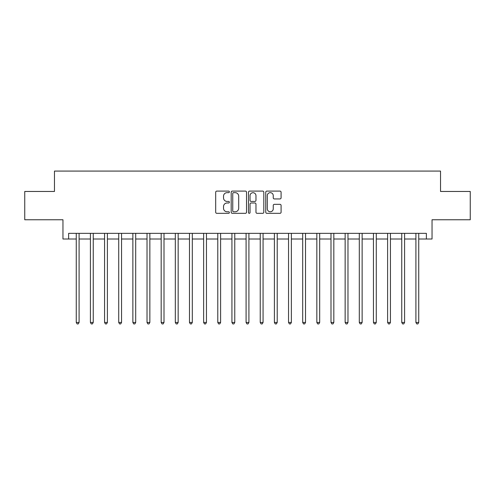 <?xml version="1.0" encoding="UTF-8"?>
<svg xmlns="http://www.w3.org/2000/svg" width="495" height="495" viewBox="0 0 495 495"><rect width="100%" height="100%" fill="white"/><g stroke="black" fill="none" stroke-linecap="round" stroke-linejoin="round"><path stroke-width="0.74" d="M229.389 191.881A0.78 0.78 0 0 0 228.61 191.101L216.804 191.101A1.114 1.114 0 0 0 215.69 192.215L215.69 212.213A1.114 1.114 0 0 0 216.804 213.326L228.61 213.326A0.78 0.78 0 0 0 229.389 212.547A0.78 0.78 0 0 0 228.61 211.773L227.081 211.773A3.558 3.558 0 0 1 223.523 208.216L223.523 206.551A3.558 3.558 0 0 1 227.081 202.993L228.61 202.993A0.78 0.78 0 0 0 229.389 202.214A0.78 0.78 0 0 0 228.61 201.434L227.081 201.434A3.558 3.558 0 0 1 223.523 197.882L223.523 196.212A3.558 3.558 0 0 1 227.081 192.66L228.61 192.66A0.78 0.78 0 0 0 229.389 191.881M279.978 198.934A1.114 1.114 0 0 0 281.086 197.827L281.086 192.215A1.114 1.114 0 0 0 279.978 191.101L266.867 191.101A1.114 1.114 0 0 0 265.753 192.215L265.753 212.213A1.114 1.114 0 0 0 266.867 213.326L279.978 213.326A1.114 1.114 0 0 0 281.086 212.213L281.086 205.437A1.114 1.114 0 0 0 279.978 204.324L274.366 204.324A1.114 1.114 0 0 0 273.252 205.437L273.252 208.797A2.97 2.97 0 0 1 270.282 211.773A2.97 2.97 0 0 1 267.306 208.797L267.306 195.63A2.97 2.97 0 0 1 270.282 192.66A2.97 2.97 0 0 1 273.252 195.63L273.252 197.827A1.114 1.114 0 0 0 274.366 198.934L279.978 198.934M68.619 239.011L68.619 233.349L426.381 233.349L426.381 239.011L432.042 239.011L432.042 219.761L470.25 219.761L470.25 191.46L440.531 191.46L440.531 171.078L54.469 171.078L54.469 191.46L24.75 191.46L24.75 219.761L62.958 219.761L62.958 239.011L76.261 239.011M246.529 192.215A1.114 1.114 0 0 0 245.415 191.101L232.304 191.101A1.114 1.114 0 0 0 231.19 192.215L231.19 212.213A1.114 1.114 0 0 0 232.304 213.326L245.415 213.326A1.114 1.114 0 0 0 246.529 212.213L246.529 192.215M249.585 191.101L262.697 191.101A1.114 1.114 0 0 1 263.81 192.215L263.81 212.213A1.114 1.114 0 0 1 262.697 213.326L257.084 213.326A1.114 1.114 0 0 1 255.971 212.213L255.971 204.101A1.114 1.114 0 0 0 254.863 202.993L251.138 202.993A1.114 1.114 0 0 0 250.031 204.101L250.031 212.547A0.78 0.78 0 0 1 249.251 213.326A0.78 0.78 0 0 1 248.471 212.547L248.471 192.215A1.114 1.114 0 0 1 249.585 191.101M79.095 239.011L90.412 239.011M93.246 239.011L104.569 239.011M107.396 239.011L118.72 239.011M121.547 239.011L132.87 239.011M135.698 239.011L147.021 239.011M149.855 239.011L161.172 239.011M164.006 239.011L175.323 239.011M178.157 239.011L189.48 239.011M192.308 239.011L203.631 239.011M206.458 239.011L217.781 239.011M220.609 239.011L231.932 239.011M234.766 239.011L246.083 239.011M248.917 239.011L260.234 239.011M263.068 239.011L274.391 239.011M277.219 239.011L288.542 239.011M291.369 239.011L302.692 239.011M305.52 239.011L316.843 239.011M319.677 239.011L330.994 239.011M333.828 239.011L345.145 239.011M347.979 239.011L359.302 239.011M362.13 239.011L373.453 239.011M376.28 239.011L387.604 239.011M390.431 239.011L401.754 239.011M404.588 239.011L415.905 239.011M418.739 239.011L426.381 239.011M233.529 192.66A0.78 0.78 0 0 0 232.749 193.434L232.749 210.994A0.78 0.78 0 0 0 233.529 211.773L235.137 211.773A3.558 3.558 0 0 0 238.695 208.216L238.695 196.212A3.558 3.558 0 0 0 235.137 192.66L233.529 192.66M255.971 195.686A2.97 2.97 0 0 0 253.001 192.71A2.97 2.97 0 0 0 250.031 195.686L250.031 200.327A1.114 1.114 0 0 0 251.138 201.434L254.863 201.434A1.114 1.114 0 0 0 255.971 200.327L255.971 195.686M79.231 233.349L79.175 233.492A1.132 1.132 90 0 0 79.095 233.912L79.095 322.449L76.261 322.449L76.261 233.912A1.132 1.132 90 0 0 76.181 233.492L76.125 233.349M79.095 322.449L78.241 323.922L77.115 323.922L76.261 322.449M93.382 233.349L93.326 233.492A1.132 1.132 90.1 0 0 93.246 233.912L93.246 322.449L90.412 322.449L90.412 233.912A1.132 1.132 90.1 0 0 90.331 233.492L90.276 233.349M93.246 322.449L92.398 323.922L91.266 323.922L90.412 322.449M107.539 233.349L107.477 233.492A1.132 1.132 90.1 0 0 107.396 233.912L107.396 322.449L104.569 322.449L104.569 233.912A1.132 1.132 90.1 0 0 104.482 233.492L104.426 233.349M107.396 322.449L106.549 323.922L105.416 323.922L104.569 322.449M121.69 233.349L121.628 233.492A1.132 1.132 90.1 0 0 121.547 233.912L121.547 322.449L118.72 322.449L118.72 233.912A1.132 1.132 90.1 0 0 118.639 233.492L118.577 233.349M121.547 322.449L120.7 323.922L119.567 323.922L118.72 322.449M135.84 233.349L135.785 233.492A1.132 1.132 90.1 0 0 135.698 233.912L135.698 322.449L132.87 322.449L132.87 233.912A1.132 1.132 90.1 0 0 132.79 233.492L132.728 233.349M135.698 322.449L134.85 323.922L133.718 323.922L132.87 322.449M149.991 233.349L149.935 233.492A1.132 1.132 90.1 0 0 149.855 233.912L149.855 322.449L147.021 322.449L147.021 233.912A1.132 1.132 90.1 0 0 146.941 233.492L146.885 233.349M149.855 322.449L149.001 323.922L147.869 323.922L147.021 322.449M164.142 233.349L164.086 233.492A1.132 1.132 90.1 0 0 164.006 233.912L164.006 322.449L161.172 322.449L161.172 233.912A1.132 1.132 90.1 0 0 161.092 233.492L161.036 233.349M164.006 322.449L163.152 323.922L162.026 323.922L161.172 322.449M178.293 233.349L178.237 233.492A1.132 1.132 90.1 0 0 178.157 233.912L178.157 322.449L175.323 322.449L175.323 233.912A1.132 1.132 90.1 0 0 175.242 233.492L175.187 233.349M178.157 322.449L177.309 323.922L176.177 323.922L175.323 322.449M192.45 233.349L192.388 233.492A1.132 1.132 90.1 0 0 192.308 233.912L192.308 322.449L189.48 322.449L189.48 233.912A1.132 1.132 90.1 0 0 189.393 233.492L189.338 233.349M192.308 322.449L191.46 323.922L190.328 323.922L189.48 322.449M206.601 233.349L206.539 233.492A1.132 1.132 90.1 0 0 206.458 233.912L206.458 322.449L203.631 322.449L203.631 233.912A1.132 1.132 90.1 0 0 203.55 233.492L203.488 233.349M206.458 322.449L205.611 323.922L204.478 323.922L203.631 322.449M220.751 233.349L220.696 233.492A1.132 1.132 90.1 0 0 220.609 233.912L220.609 322.449L217.781 322.449L217.781 233.912A1.132 1.132 90.1 0 0 217.701 233.492L217.639 233.349M220.609 322.449L219.761 323.922L218.629 323.922L217.781 322.449M234.902 233.349L234.847 233.492A1.132 1.132 90.1 0 0 234.766 233.912L234.766 322.449L231.932 322.449L231.932 233.912A1.132 1.132 90.1 0 0 231.852 233.492L231.796 233.349M234.766 322.449L233.912 323.922L232.78 323.922L231.932 322.449M249.053 233.349L248.997 233.492A1.132 1.132 90.1 0 0 248.917 233.912L248.917 322.449L246.083 322.449L246.083 233.912A1.132 1.132 90.1 0 0 246.003 233.492L245.947 233.349M248.917 322.449L248.063 323.922L246.937 323.922L246.083 322.449M263.204 233.349L263.148 233.492A1.132 1.132 90.1 0 0 263.068 233.912L263.068 322.449L260.234 322.449L260.234 233.912A1.132 1.132 90.1 0 0 260.153 233.492L260.098 233.349M263.068 322.449L262.22 323.922L261.088 323.922L260.234 322.449M277.361 233.349L277.299 233.492A1.132 1.132 90.1 0 0 277.219 233.912L277.219 322.449L274.391 322.449L274.391 233.912A1.132 1.132 90.1 0 0 274.304 233.492L274.249 233.349M277.219 322.449L276.371 323.922L275.239 323.922L274.391 322.449M291.512 233.349L291.45 233.492A1.132 1.132 90.1 0 0 291.369 233.912L291.369 322.449L288.542 322.449L288.542 233.912A1.132 1.132 90.1 0 0 288.461 233.492L288.399 233.349M291.369 322.449L290.522 323.922L289.389 323.922L288.542 322.449M305.663 233.349L305.607 233.492A1.132 1.132 90.1 0 0 305.52 233.912L305.52 322.449L302.692 322.449L302.692 233.912A1.132 1.132 90.1 0 0 302.612 233.492L302.55 233.349M305.52 322.449L304.673 323.922L303.54 323.922L302.692 322.449M319.813 233.349L319.758 233.492A1.132 1.132 90.1 0 0 319.677 233.912L319.677 322.449L316.843 322.449L316.843 233.912A1.132 1.132 90.1 0 0 316.763 233.492L316.707 233.349M319.677 322.449L318.823 323.922L317.691 323.922L316.843 322.449M333.964 233.349L333.908 233.492A1.132 1.132 90.1 0 0 333.828 233.912L333.828 322.449L330.994 322.449L330.994 233.912A1.132 1.132 90.1 0 0 330.914 233.492L330.858 233.349M333.828 322.449L332.974 323.922L331.848 323.922L330.994 322.449M348.115 233.349L348.059 233.492A1.132 1.132 90.1 0 0 347.979 233.912L347.979 322.449L345.145 322.449L345.145 233.912A1.132 1.132 90.1 0 0 345.065 233.492L345.009 233.349M347.979 322.449L347.131 323.922L345.999 323.922L345.145 322.449M362.272 233.349L362.21 233.492A1.132 1.132 90.1 0 0 362.13 233.912L362.13 322.449L359.302 322.449L359.302 233.912A1.132 1.132 90.1 0 0 359.215 233.492L359.16 233.349M362.13 322.449L361.282 323.922L360.15 323.922L359.302 322.449M376.423 233.349L376.361 233.492A1.132 1.132 90.1 0 0 376.28 233.912L376.28 322.449L373.453 322.449L373.453 233.912A1.132 1.132 90.1 0 0 373.372 233.492L373.31 233.349M376.28 322.449L375.433 323.922L374.3 323.922L373.453 322.449M390.574 233.349L390.518 233.492A1.132 1.132 90.1 0 0 390.431 233.912L390.431 322.449L387.604 322.449L387.604 233.912A1.132 1.132 90.1 0 0 387.523 233.492L387.461 233.349M390.431 322.449L389.584 323.922L388.451 323.922L387.604 322.449M404.724 233.349L404.669 233.492A1.132 1.132 90.1 0 0 404.588 233.912L404.588 322.449L401.754 322.449L401.754 233.912A1.132 1.132 90.1 0 0 401.674 233.492L401.618 233.349M404.588 322.449L403.734 323.922L402.602 323.922L401.754 322.449M418.875 233.349L418.82 233.492A1.132 1.132 90.1 0 0 418.739 233.912L418.739 322.449L415.905 322.449L415.905 233.912A1.132 1.132 90.1 0 0 415.825 233.492L415.769 233.349M418.739 322.449L417.885 323.922L416.759 323.922L415.905 322.449"/></g></svg>
